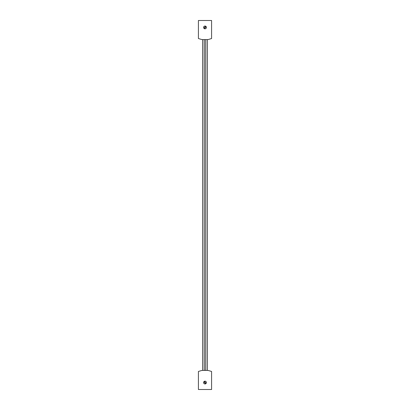 <?xml version="1.0" encoding="UTF-8"?>
<svg xmlns="http://www.w3.org/2000/svg" width="410" height="410" viewBox="0 0 410 410"><rect width="100%" height="100%" fill="white"/><g stroke="black" fill="none" stroke-linecap="round" stroke-linejoin="round"><path stroke-width="0.61" d="M207.04 370.425L207.04 39.575M205.174 39.575L205.174 370.425M202.786 370.425L202.786 39.575M207.214 39.575L207.214 370.425M202.96 39.575L202.96 370.425M204.826 39.575L204.826 370.425M205 39.575L205 370.425M203.611 382.566A1.389 1.389 0 0 0 205 383.95A1.389 1.389 0 0 0 206.389 382.566A1.389 1.389 0 0 0 205 381.177A1.389 1.389 0 0 0 203.611 382.566M211.591 371.465L211.591 389.5L198.409 389.5L198.409 371.465L201.879 370.425L208.121 370.425L211.591 371.465M204.282 381.479L205.979 383.422A1.302 1.302 0 0 0 204.282 381.479M205.717 383.647L204.021 381.705A1.302 1.302 0 0 0 205.717 383.647M206.389 27.434A1.389 1.389 0 0 0 205 26.05A1.389 1.389 0 0 0 203.611 27.434A1.389 1.389 0 0 0 205 28.823A1.389 1.389 0 0 0 206.389 27.434M198.409 38.535L198.409 20.5L211.591 20.5L211.591 38.535L208.121 39.575L201.879 39.575L198.409 38.535M205.979 26.578L204.282 28.521A1.302 1.302 0 0 0 205.979 26.578M204.021 28.295L205.717 26.353A1.302 1.302 0 0 0 204.021 28.295"/></g></svg>
